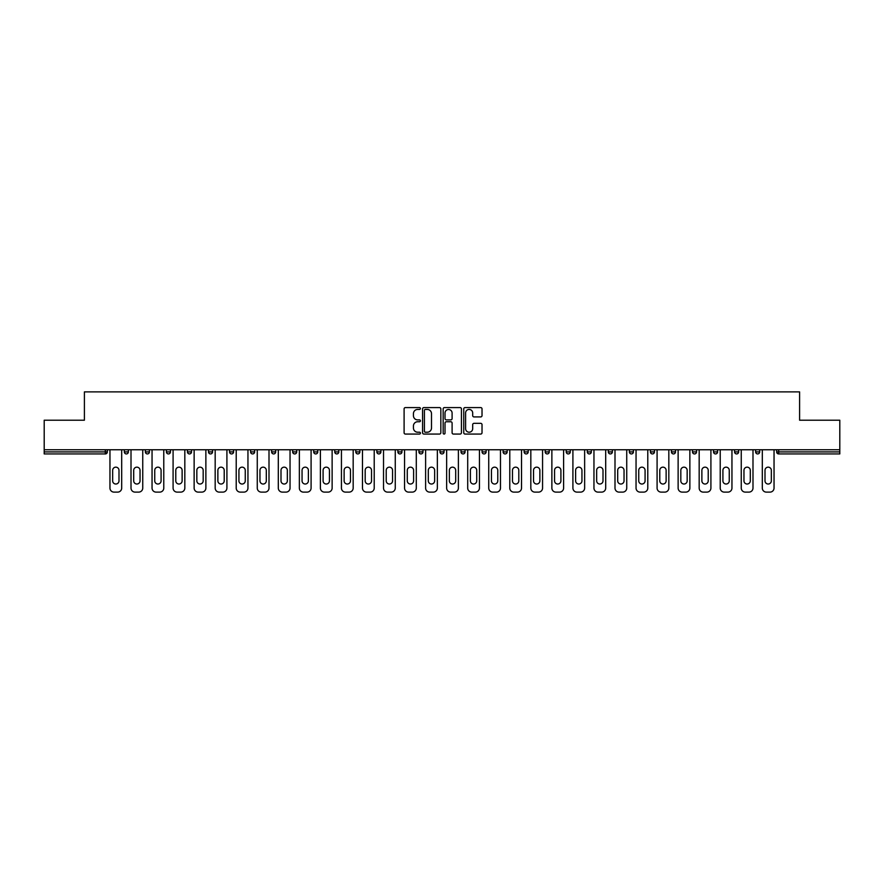 <?xml version="1.0" encoding="UTF-8"?>
<svg xmlns="http://www.w3.org/2000/svg" width="884" height="884" viewBox="0 0 884 884"><rect width="100%" height="100%" fill="white"/><g stroke="black" fill="none" stroke-linecap="round" stroke-linejoin="round"><path stroke-width="1.33" d="M420.419 408.507A0.928 0.928 0 0 0 419.491 407.579L405.424 407.579A1.326 1.326 0 0 0 404.099 408.905L404.099 432.74A1.326 1.326 0 0 0 405.424 434.066L419.491 434.066A0.928 0.928 0 0 0 420.419 433.138A0.928 0.928 0 0 0 419.491 432.21L417.668 432.21A4.232 4.232 0 0 1 413.436 427.966L413.436 425.989A4.232 4.232 0 0 1 417.668 421.745L419.491 421.745A0.928 0.928 0 0 0 420.419 420.817A0.928 0.928 0 0 0 419.491 419.9L417.668 419.9A4.232 4.232 0 0 1 413.436 415.657L413.436 413.668A4.232 4.232 0 0 1 417.668 409.436L419.491 409.436A0.928 0.928 0 0 0 420.419 408.507M480.697 416.916A1.326 1.326 0 0 0 482.023 415.591L482.023 408.905A1.326 1.326 0 0 0 480.697 407.579L465.072 407.579A1.326 1.326 0 0 0 463.746 408.905L463.746 432.74A1.326 1.326 0 0 0 465.072 434.066L480.697 434.066A1.326 1.326 0 0 0 482.023 432.74L482.023 424.663A1.326 1.326 0 0 0 480.697 423.337L474.012 423.337A1.326 1.326 0 0 0 472.686 424.663L472.686 428.663A3.547 3.547 0 0 1 469.139 432.21A3.547 3.547 0 0 1 465.603 428.663L465.603 412.972A3.547 3.547 0 0 1 469.139 409.436A3.547 3.547 0 0 1 472.686 412.972L472.686 415.591A1.326 1.326 0 0 0 474.012 416.916L480.697 416.916M44.2 449.757L44.2 420.209L84.4 420.209L84.4 391.888L799.6 391.888L799.6 420.209L839.8 420.209L839.8 449.757L44.2 449.757L44.2 451.912L105.306 451.912L105.306 449.757M440.84 408.905A1.326 1.326 0 0 0 439.514 407.579L423.889 407.579A1.326 1.326 0 0 0 422.574 408.905L422.574 432.74A1.326 1.326 0 0 0 423.889 434.066L439.514 434.066A1.326 1.326 0 0 0 440.84 432.74L440.84 408.905M444.486 407.579L460.111 407.579A1.326 1.326 0 0 1 461.426 408.905L461.426 432.74A1.326 1.326 0 0 1 460.111 434.066L453.415 434.066A1.326 1.326 0 0 1 452.1 432.74L452.1 423.071A1.326 1.326 0 0 0 450.774 421.745L446.332 421.745A1.326 1.326 0 0 0 445.017 423.071L445.017 433.138A0.928 0.928 0 0 1 444.088 434.066A0.928 0.928 0 0 1 443.16 433.138L443.16 408.905A1.326 1.326 0 0 1 444.486 407.579M107.329 449.757L107.329 451.912A2.022 2.022 0 0 1 105.306 453.934L44.2 453.934L44.2 451.912M839.8 449.757L839.8 453.934L778.694 453.934A2.022 2.022 0 0 1 776.671 451.912L776.671 449.757M124.324 451.912L128.368 451.912A2.022 2.022 0 0 1 126.346 453.934A2.022 2.022 0 0 0 128.368 451.912L128.368 449.757L128.368 451.912A2.022 2.022 0 0 1 126.346 453.934A2.022 2.022 0 0 1 124.324 451.912L124.324 449.757M105.306 453.934A2.022 2.022 0 0 0 107.329 451.912A2.022 2.022 0 0 1 105.306 453.934L105.306 451.912L107.329 451.912M145.374 449.757L145.374 451.912L145.374 449.757M149.418 449.757L149.418 451.912A2.022 2.022 0 0 1 147.396 453.934A2.022 2.022 0 0 1 145.374 451.912A2.022 2.022 0 0 0 147.396 453.934A2.022 2.022 0 0 0 149.418 451.912A2.022 2.022 0 0 1 147.396 453.934A2.022 2.022 0 0 1 145.374 451.912L149.418 451.912M170.457 449.757L170.457 451.912L166.413 451.912A2.022 2.022 0 0 0 168.435 453.934A2.022 2.022 0 0 1 166.413 451.912L166.413 449.757M187.452 449.757L187.452 451.912L187.452 449.757M191.508 449.757L191.508 451.912L191.508 449.757M208.502 451.912A2.022 2.022 0 0 0 210.525 453.934A2.022 2.022 0 0 0 212.547 451.912L212.547 449.757L212.547 451.912L208.502 451.912A2.022 2.022 0 0 0 210.525 453.934A2.022 2.022 0 0 1 208.502 451.912L208.502 449.757M233.586 449.757L233.586 451.912A2.022 2.022 0 0 1 231.564 453.934A2.022 2.022 0 0 1 229.542 451.912L229.542 449.757M254.636 449.757L254.636 451.912A2.022 2.022 0 0 1 252.614 453.934A2.022 2.022 0 0 1 250.592 451.912L250.592 449.757M275.675 449.757L275.675 451.912A2.022 2.022 0 0 1 273.653 453.934A2.022 2.022 0 0 1 271.631 451.912L271.631 449.757M296.715 449.757L296.715 451.912A2.022 2.022 0 0 1 294.692 453.934A2.022 2.022 0 0 1 292.67 451.912L292.67 449.757M313.721 449.757L313.721 451.912L313.721 449.757M317.765 449.757L317.765 451.912L317.765 449.757M338.804 449.757L338.804 451.912A2.022 2.022 0 0 1 336.782 453.934A2.022 2.022 0 0 1 334.76 451.912L334.76 449.757M355.799 449.757L355.799 451.912L355.799 449.757M359.854 449.757L359.854 451.912L359.854 449.757M380.893 449.757L380.893 451.912L376.849 451.912A2.022 2.022 0 0 0 378.871 453.934A2.022 2.022 0 0 1 376.849 451.912L376.849 449.757M399.911 453.934A2.022 2.022 0 0 0 401.933 451.912L401.933 449.757L401.933 451.912A2.022 2.022 0 0 1 399.911 453.934A2.022 2.022 0 0 1 397.888 451.912L397.888 449.757M422.983 449.757L422.983 451.912A2.022 2.022 0 0 1 420.961 453.934A2.022 2.022 0 0 1 418.939 451.912L418.939 449.757M439.978 449.757L439.978 451.912L439.978 449.757M444.022 449.757L444.022 451.912A2.022 2.022 0 0 1 442 453.934A2.022 2.022 0 0 1 439.978 451.912L444.022 451.912A2.022 2.022 0 0 1 442 453.934M465.061 449.757L465.061 451.912A2.022 2.022 0 0 1 463.039 453.934A2.022 2.022 0 0 1 461.017 451.912L461.017 449.757M482.067 451.912L486.112 451.912A2.022 2.022 0 0 1 484.089 453.934A2.022 2.022 0 0 0 486.112 451.912L486.112 449.757L486.112 451.912A2.022 2.022 0 0 1 484.089 453.934A2.022 2.022 0 0 1 482.067 451.912L482.067 449.757M507.151 449.757L507.151 451.912A2.022 2.022 0 0 1 505.129 453.934A2.022 2.022 0 0 1 503.106 451.912L503.106 449.757M524.146 449.757L524.146 451.912L524.146 449.757M528.201 449.757L528.201 451.912L528.201 449.757M545.196 449.757L545.196 451.912L545.196 449.757M549.24 449.757L549.24 451.912A2.022 2.022 0 0 1 547.218 453.934A2.022 2.022 0 0 1 545.196 451.912L549.24 451.912A2.022 2.022 0 0 1 547.218 453.934M566.235 449.757L566.235 451.912L566.235 449.757M570.279 449.757L570.279 451.912L570.279 449.757M587.285 449.757L587.285 451.912L587.285 449.757M591.33 449.757L591.33 451.912A2.022 2.022 0 0 1 589.308 453.934A2.022 2.022 0 0 1 587.285 451.912A2.022 2.022 0 0 0 589.308 453.934A2.022 2.022 0 0 0 591.33 451.912A2.022 2.022 0 0 1 589.308 453.934A2.022 2.022 0 0 1 587.285 451.912L591.33 451.912M612.369 449.757L612.369 451.912A2.022 2.022 0 0 1 610.347 453.934A2.022 2.022 0 0 1 608.325 451.912L608.325 449.757M633.408 449.757L633.408 451.912L629.364 451.912A2.022 2.022 0 0 0 631.386 453.934A2.022 2.022 0 0 1 629.364 451.912L629.364 449.757M654.458 449.757L654.458 451.912A2.022 2.022 0 0 1 652.436 453.934A2.022 2.022 0 0 1 650.414 451.912L650.414 449.757M671.453 449.757L671.453 451.912L671.453 449.757M675.498 449.757L675.498 451.912A2.022 2.022 0 0 1 673.475 453.934A2.022 2.022 0 0 1 671.453 451.912A2.022 2.022 0 0 0 673.475 453.934A2.022 2.022 0 0 1 671.453 451.912L675.498 451.912A2.022 2.022 0 0 1 673.475 453.934M696.548 449.757L696.548 451.912A2.022 2.022 0 0 1 694.515 453.934A2.022 2.022 0 0 1 692.492 451.912L692.492 449.757M717.587 449.757L717.587 451.912L713.543 451.912A2.022 2.022 0 0 0 715.565 453.934A2.022 2.022 0 0 1 713.543 451.912L713.543 449.757M738.626 449.757L738.626 451.912A2.022 2.022 0 0 1 736.604 453.934A2.022 2.022 0 0 1 734.582 451.912L734.582 449.757M759.676 449.757L759.676 451.912L755.632 451.912A2.022 2.022 0 0 0 757.654 453.934A2.022 2.022 0 0 1 755.632 451.912L755.632 449.757M170.457 451.912A2.022 2.022 0 0 1 168.435 453.934A2.022 2.022 0 0 0 170.457 451.912A2.022 2.022 0 0 1 168.435 453.934A2.022 2.022 0 0 1 166.413 451.912M189.485 453.934A2.022 2.022 0 0 1 187.452 451.912A2.022 2.022 0 0 0 189.485 453.934A2.022 2.022 0 0 0 191.508 451.912A2.022 2.022 0 0 1 189.485 453.934A2.022 2.022 0 0 1 187.452 451.912L191.508 451.912A2.022 2.022 0 0 1 189.485 453.934M315.743 453.934A2.022 2.022 0 0 1 313.721 451.912L317.765 451.912A2.022 2.022 0 0 1 315.743 453.934A2.022 2.022 0 0 0 317.765 451.912M357.832 453.934A2.022 2.022 0 0 1 355.799 451.912L359.854 451.912A2.022 2.022 0 0 1 357.832 453.934A2.022 2.022 0 0 0 359.854 451.912M378.871 453.934A2.022 2.022 0 0 0 380.893 451.912A2.022 2.022 0 0 1 378.871 453.934A2.022 2.022 0 0 1 376.849 451.912M526.168 453.934A2.022 2.022 0 0 1 524.146 451.912L528.201 451.912A2.022 2.022 0 0 1 526.168 453.934A2.022 2.022 0 0 0 528.201 451.912A2.022 2.022 0 0 1 526.168 453.934M568.257 453.934A2.022 2.022 0 0 1 566.235 451.912A2.022 2.022 0 0 0 568.257 453.934A2.022 2.022 0 0 0 570.279 451.912A2.022 2.022 0 0 1 568.257 453.934A2.022 2.022 0 0 1 566.235 451.912L570.279 451.912M631.386 453.934A2.022 2.022 0 0 0 633.408 451.912A2.022 2.022 0 0 1 631.386 453.934A2.022 2.022 0 0 1 629.364 451.912M715.565 453.934A2.022 2.022 0 0 0 717.587 451.912A2.022 2.022 0 0 1 715.565 453.934A2.022 2.022 0 0 1 713.543 451.912M759.676 451.912A2.022 2.022 0 0 1 757.654 453.934A2.022 2.022 0 0 0 759.676 451.912A2.022 2.022 0 0 1 757.654 453.934A2.022 2.022 0 0 1 755.632 451.912M425.348 409.436A0.928 0.928 0 0 0 424.419 410.364L424.419 431.281A0.928 0.928 0 0 0 425.348 432.21L427.27 432.21A4.232 4.232 0 0 0 431.502 427.966L431.502 413.668A4.232 4.232 0 0 0 427.27 409.436L425.348 409.436M452.1 413.038A3.547 3.547 0 0 0 448.553 409.502A3.547 3.547 0 0 0 445.017 413.038L445.017 418.574A1.326 1.326 0 0 0 446.332 419.9L450.774 419.9A1.326 1.326 0 0 0 452.1 418.574L452.1 413.038M121.694 449.757L121.694 488.067A4.044 4.044 0 0 1 117.649 492.112L114.003 492.112A4.044 4.044 0 0 1 109.959 488.067L109.959 449.757M112.655 470.332A3.171 3.171 0 0 1 115.826 467.161A3.171 3.171 0 0 1 118.997 470.332L118.997 480.852A3.171 3.171 0 0 1 115.826 484.023A3.171 3.171 0 0 1 112.655 480.852L112.655 470.332M142.744 449.757L142.744 488.067A4.044 4.044 0 0 1 138.689 492.112L135.053 492.112A4.044 4.044 0 0 1 131.009 488.067L131.009 449.757M133.705 470.332A3.171 3.171 0 0 1 136.876 467.161A3.171 3.171 0 0 1 140.037 470.332L140.037 480.852A3.171 3.171 0 0 1 136.876 484.023A3.171 3.171 0 0 1 133.705 480.852L133.705 470.332M163.783 449.757L163.783 488.067A4.044 4.044 0 0 1 159.739 492.112L156.092 492.112A4.044 4.044 0 0 1 152.048 488.067L152.048 449.757M154.744 470.332A3.171 3.171 0 0 1 157.916 467.161A3.171 3.171 0 0 1 161.087 470.332L161.087 480.852A3.171 3.171 0 0 1 157.916 484.023A3.171 3.171 0 0 1 154.744 480.852L154.744 470.332M184.822 449.757L184.822 488.067A4.044 4.044 0 0 1 180.778 492.112L177.143 492.112A4.044 4.044 0 0 1 173.087 488.067L173.087 449.757M175.783 470.332A3.171 3.171 0 0 1 178.955 467.161A3.171 3.171 0 0 1 182.126 470.332L182.126 480.852A3.171 3.171 0 0 1 178.955 484.023A3.171 3.171 0 0 1 175.783 480.852L175.783 470.332M205.873 449.757L205.873 488.067A4.044 4.044 0 0 1 201.817 492.112L198.182 492.112A4.044 4.044 0 0 1 194.137 488.067L194.137 449.757M196.834 470.332A3.171 3.171 0 0 1 200.005 467.161A3.171 3.171 0 0 1 203.176 470.332L203.176 480.852A3.171 3.171 0 0 1 200.005 484.023A3.171 3.171 0 0 1 196.834 480.852L196.834 470.332M226.912 449.757L226.912 488.067A4.044 4.044 0 0 1 222.867 492.112L219.221 492.112A4.044 4.044 0 0 1 215.177 488.067L215.177 449.757M217.873 470.332A3.171 3.171 0 0 1 221.044 467.161A3.171 3.171 0 0 1 224.216 470.332L224.216 480.852A3.171 3.171 0 0 1 221.044 484.023A3.171 3.171 0 0 1 217.873 480.852L217.873 470.332M247.951 449.757L247.951 488.067A4.044 4.044 0 0 1 243.907 492.112L240.271 492.112A4.044 4.044 0 0 1 236.216 488.067L236.216 449.757M238.923 470.332A3.171 3.171 0 0 1 242.083 467.161A3.171 3.171 0 0 1 245.255 470.332L245.255 480.852A3.171 3.171 0 0 1 242.083 484.023A3.171 3.171 0 0 1 238.923 480.852L238.923 470.332M269.001 449.757L269.001 488.067A4.044 4.044 0 0 1 264.957 492.112L261.31 492.112A4.044 4.044 0 0 1 257.266 488.067L257.266 449.757M259.962 470.332A3.171 3.171 0 0 1 263.134 467.161A3.171 3.171 0 0 1 266.305 470.332L266.305 480.852A3.171 3.171 0 0 1 263.134 484.023A3.171 3.171 0 0 1 259.962 480.852L259.962 470.332M290.04 449.757L290.04 488.067A4.044 4.044 0 0 1 285.996 492.112L282.35 492.112A4.044 4.044 0 0 1 278.305 488.067L278.305 449.757M281.002 470.332A3.171 3.171 0 0 1 284.173 467.161A3.171 3.171 0 0 1 287.344 470.332L287.344 480.852A3.171 3.171 0 0 1 284.173 484.023A3.171 3.171 0 0 1 281.002 480.852L281.002 470.332M311.091 449.757L311.091 488.067A4.044 4.044 0 0 1 307.035 492.112L303.4 492.112A4.044 4.044 0 0 1 299.356 488.067L299.356 449.757M302.052 470.332A3.171 3.171 0 0 1 305.223 467.161A3.171 3.171 0 0 1 308.383 470.332L308.383 480.852A3.171 3.171 0 0 1 305.223 484.023A3.171 3.171 0 0 1 302.052 480.852L302.052 470.332M332.13 449.757L332.13 488.067A4.044 4.044 0 0 1 328.086 492.112L324.439 492.112A4.044 4.044 0 0 1 320.395 488.067L320.395 449.757M323.091 470.332A3.171 3.171 0 0 1 326.262 467.161A3.171 3.171 0 0 1 329.434 470.332L329.434 480.852A3.171 3.171 0 0 1 326.262 484.023A3.171 3.171 0 0 1 323.091 480.852L323.091 470.332M353.169 449.757L353.169 488.067A4.044 4.044 0 0 1 349.125 492.112L345.489 492.112A4.044 4.044 0 0 1 341.434 488.067L341.434 449.757M344.13 470.332A3.171 3.171 0 0 1 347.302 467.161A3.171 3.171 0 0 1 350.473 470.332L350.473 480.852A3.171 3.171 0 0 1 347.302 484.023A3.171 3.171 0 0 1 344.13 480.852L344.13 470.332M374.219 449.757L374.219 488.067A4.044 4.044 0 0 1 370.164 492.112L366.529 492.112A4.044 4.044 0 0 1 362.484 488.067L362.484 449.757M365.18 470.332A3.171 3.171 0 0 1 368.352 467.161A3.171 3.171 0 0 1 371.523 470.332L371.523 480.852A3.171 3.171 0 0 1 368.352 484.023A3.171 3.171 0 0 1 365.18 480.852L365.18 470.332M395.258 449.757L395.258 488.067A4.044 4.044 0 0 1 391.214 492.112L387.568 492.112A4.044 4.044 0 0 1 383.523 488.067L383.523 449.757M386.22 470.332A3.171 3.171 0 0 1 389.391 467.161A3.171 3.171 0 0 1 392.562 470.332L392.562 480.852A3.171 3.171 0 0 1 389.391 484.023A3.171 3.171 0 0 1 386.22 480.852L386.22 470.332M416.298 449.757L416.298 488.067A4.044 4.044 0 0 1 412.253 492.112L408.618 492.112A4.044 4.044 0 0 1 404.563 488.067L404.563 449.757M407.27 470.332A3.171 3.171 0 0 1 410.43 467.161A3.171 3.171 0 0 1 413.601 470.332L413.601 480.852A3.171 3.171 0 0 1 410.43 484.023A3.171 3.171 0 0 1 407.27 480.852L407.27 470.332M437.348 449.757L437.348 488.067A4.044 4.044 0 0 1 433.304 492.112L429.657 492.112A4.044 4.044 0 0 1 425.613 488.067L425.613 449.757M428.309 470.332A3.171 3.171 0 0 1 431.48 467.161A3.171 3.171 0 0 1 434.652 470.332L434.652 480.852A3.171 3.171 0 0 1 431.48 484.023A3.171 3.171 0 0 1 428.309 480.852L428.309 470.332M458.387 449.757L458.387 488.067A4.044 4.044 0 0 1 454.343 492.112L450.696 492.112A4.044 4.044 0 0 1 446.652 488.067L446.652 449.757M449.348 470.332A3.171 3.171 0 0 1 452.52 467.161A3.171 3.171 0 0 1 455.691 470.332L455.691 480.852A3.171 3.171 0 0 1 452.52 484.023A3.171 3.171 0 0 1 449.348 480.852L449.348 470.332M479.437 449.757L479.437 488.067A4.044 4.044 0 0 1 475.382 492.112L471.747 492.112A4.044 4.044 0 0 1 467.702 488.067L467.702 449.757M470.398 470.332A3.171 3.171 0 0 1 473.57 467.161A3.171 3.171 0 0 1 476.73 470.332L476.73 480.852A3.171 3.171 0 0 1 473.57 484.023A3.171 3.171 0 0 1 470.398 480.852L470.398 470.332M500.477 449.757L500.477 488.067A4.044 4.044 0 0 1 496.432 492.112L492.786 492.112A4.044 4.044 0 0 1 488.742 488.067L488.742 449.757M491.438 470.332A3.171 3.171 0 0 1 494.609 467.161A3.171 3.171 0 0 1 497.78 470.332L497.78 480.852A3.171 3.171 0 0 1 494.609 484.023A3.171 3.171 0 0 1 491.438 480.852L491.438 470.332M521.516 449.757L521.516 488.067A4.044 4.044 0 0 1 517.471 492.112L513.836 492.112A4.044 4.044 0 0 1 509.781 488.067L509.781 449.757M512.477 470.332A3.171 3.171 0 0 1 515.648 467.161A3.171 3.171 0 0 1 518.82 470.332L518.82 480.852A3.171 3.171 0 0 1 515.648 484.023A3.171 3.171 0 0 1 512.477 480.852L512.477 470.332M542.566 449.757L542.566 488.067A4.044 4.044 0 0 1 538.511 492.112L534.875 492.112A4.044 4.044 0 0 1 530.831 488.067L530.831 449.757M533.527 470.332A3.171 3.171 0 0 1 536.698 467.161A3.171 3.171 0 0 1 539.87 470.332L539.87 480.852A3.171 3.171 0 0 1 536.698 484.023A3.171 3.171 0 0 1 533.527 480.852L533.527 470.332M563.605 449.757L563.605 488.067A4.044 4.044 0 0 1 559.561 492.112L555.914 492.112A4.044 4.044 0 0 1 551.87 488.067L551.87 449.757M554.566 470.332A3.171 3.171 0 0 1 557.738 467.161A3.171 3.171 0 0 1 560.909 470.332L560.909 480.852A3.171 3.171 0 0 1 557.738 484.023A3.171 3.171 0 0 1 554.566 480.852L554.566 470.332M584.644 449.757L584.644 488.067A4.044 4.044 0 0 1 580.6 492.112L576.965 492.112A4.044 4.044 0 0 1 572.909 488.067L572.909 449.757M575.617 470.332A3.171 3.171 0 0 1 578.777 467.161A3.171 3.171 0 0 1 581.948 470.332L581.948 480.852A3.171 3.171 0 0 1 578.777 484.023A3.171 3.171 0 0 1 575.617 480.852L575.617 470.332M605.695 449.757L605.695 488.067A4.044 4.044 0 0 1 601.65 492.112L598.004 492.112A4.044 4.044 0 0 1 593.96 488.067L593.96 449.757M596.656 470.332A3.171 3.171 0 0 1 599.827 467.161A3.171 3.171 0 0 1 602.999 470.332L602.999 480.852A3.171 3.171 0 0 1 599.827 484.023A3.171 3.171 0 0 1 596.656 480.852L596.656 470.332M626.734 449.757L626.734 488.067A4.044 4.044 0 0 1 622.69 492.112L619.043 492.112A4.044 4.044 0 0 1 614.999 488.067L614.999 449.757M617.695 470.332A3.171 3.171 0 0 1 620.866 467.161A3.171 3.171 0 0 1 624.038 470.332L624.038 480.852A3.171 3.171 0 0 1 620.866 484.023A3.171 3.171 0 0 1 617.695 480.852L617.695 470.332M647.784 449.757L647.784 488.067A4.044 4.044 0 0 1 643.729 492.112L640.093 492.112A4.044 4.044 0 0 1 636.049 488.067L636.049 449.757M638.745 470.332A3.171 3.171 0 0 1 641.917 467.161A3.171 3.171 0 0 1 645.077 470.332L645.077 480.852A3.171 3.171 0 0 1 641.917 484.023A3.171 3.171 0 0 1 638.745 480.852L638.745 470.332M668.823 449.757L668.823 488.067A4.044 4.044 0 0 1 664.779 492.112L661.133 492.112A4.044 4.044 0 0 1 657.088 488.067L657.088 449.757M659.784 470.332A3.171 3.171 0 0 1 662.956 467.161A3.171 3.171 0 0 1 666.127 470.332L666.127 480.852A3.171 3.171 0 0 1 662.956 484.023A3.171 3.171 0 0 1 659.784 480.852L659.784 470.332M689.863 449.757L689.863 488.067A4.044 4.044 0 0 1 685.818 492.112L682.183 492.112A4.044 4.044 0 0 1 678.127 488.067L678.127 449.757M680.824 470.332A3.171 3.171 0 0 1 683.995 467.161A3.171 3.171 0 0 1 687.166 470.332L687.166 480.852A3.171 3.171 0 0 1 683.995 484.023A3.171 3.171 0 0 1 680.824 480.852L680.824 470.332M710.913 449.757L710.913 488.067A4.044 4.044 0 0 1 706.857 492.112L703.222 492.112A4.044 4.044 0 0 1 699.178 488.067L699.178 449.757M701.874 470.332A3.171 3.171 0 0 1 705.045 467.161A3.171 3.171 0 0 1 708.217 470.332L708.217 480.852A3.171 3.171 0 0 1 705.045 484.023A3.171 3.171 0 0 1 701.874 480.852L701.874 470.332M731.952 449.757L731.952 488.067A4.044 4.044 0 0 1 727.908 492.112L724.261 492.112A4.044 4.044 0 0 1 720.217 488.067L720.217 449.757M722.913 470.332A3.171 3.171 0 0 1 726.084 467.161A3.171 3.171 0 0 1 729.256 470.332L729.256 480.852A3.171 3.171 0 0 1 726.084 484.023A3.171 3.171 0 0 1 722.913 480.852L722.913 470.332M752.991 449.757L752.991 488.067A4.044 4.044 0 0 1 748.947 492.112L745.311 492.112A4.044 4.044 0 0 1 741.256 488.067L741.256 449.757M743.963 470.332A3.171 3.171 0 0 1 747.124 467.161A3.171 3.171 0 0 1 750.295 470.332L750.295 480.852A3.171 3.171 0 0 1 747.124 484.023A3.171 3.171 0 0 1 743.963 480.852L743.963 470.332M774.041 449.757L774.041 488.067A4.044 4.044 0 0 1 769.997 492.112L766.351 492.112A4.044 4.044 0 0 1 762.306 488.067L762.306 449.757M765.003 470.332A3.171 3.171 0 0 1 768.174 467.161A3.171 3.171 0 0 1 771.345 470.332L771.345 480.852A3.171 3.171 0 0 1 768.174 484.023A3.171 3.171 0 0 1 765.003 480.852L765.003 470.332M778.694 449.757L778.694 451.912L839.8 451.912M776.671 451.912L778.694 451.912L778.694 453.934M210.525 453.934A2.022 2.022 0 0 0 212.547 451.912M231.564 453.934A2.022 2.022 0 0 0 233.586 451.912L229.542 451.912M252.614 453.934A2.022 2.022 0 0 0 254.636 451.912L250.592 451.912M273.653 453.934A2.022 2.022 0 0 0 275.675 451.912L271.631 451.912M294.692 453.934A2.022 2.022 0 0 0 296.715 451.912L292.67 451.912M336.782 453.934A2.022 2.022 0 0 0 338.804 451.912L334.76 451.912M401.933 451.912L397.888 451.912M420.961 453.934A2.022 2.022 0 0 0 422.983 451.912L418.939 451.912M463.039 453.934A2.022 2.022 0 0 0 465.061 451.912L461.017 451.912M505.129 453.934A2.022 2.022 0 0 0 507.151 451.912L503.106 451.912M610.347 453.934A2.022 2.022 0 0 0 612.369 451.912L608.325 451.912M652.436 453.934A2.022 2.022 0 0 0 654.458 451.912L650.414 451.912M694.515 453.934A2.022 2.022 0 0 0 696.548 451.912L692.492 451.912M736.604 453.934A2.022 2.022 0 0 0 738.626 451.912L734.582 451.912"/></g></svg>
